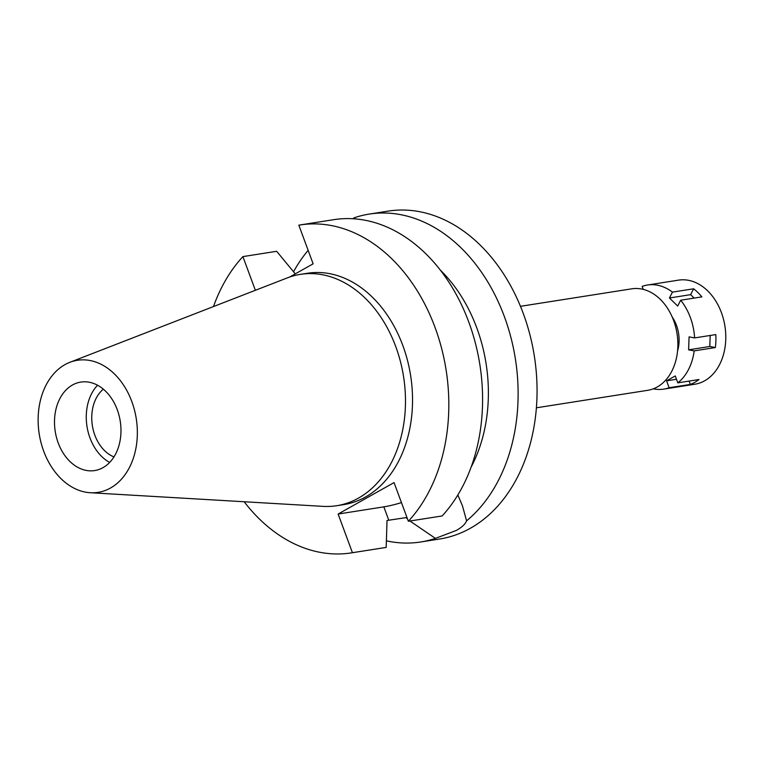 <?xml version="1.0" encoding="UTF-8"?>
<svg xmlns="http://www.w3.org/2000/svg" width="764" height="764" viewBox="0 0 764 764"><rect width="100%" height="100%" fill="white"/><g stroke="black" fill="none" stroke-linecap="round" stroke-linejoin="round"><path stroke-width="1.15" d="M131.809 401.539A66.84 49.125 81.1 0 1 90.324 492.732A66.84 49.125 81.1 0 1 43.672 451.104A66.84 49.125 81.1 0 1 69.83 362.327A66.84 49.125 81.1 0 1 131.809 401.539M69.83 362.327L287.188 277.943A117.093 86.055 81.1 0 1 300.386 274.372A117.093 86.055 81.1 0 1 395.771 346.636A117.093 86.055 81.1 0 1 336.752 505.711A117.093 86.055 81.1 0 1 323.086 506.37L90.324 492.732M58.217 442.929A44.78 32.909 -98.9 0 0 94.698 470.557A44.78 32.909 -98.9 0 0 117.264 409.724A44.78 32.909 -98.9 0 0 80.793 382.086A44.78 32.909 -98.9 0 0 58.217 442.929M109.691 462.43A44.78 32.909 81.1 0 1 89.98 437.934A44.78 32.909 81.1 0 1 97.563 385.228M103.331 389.162A37.407 27.494 -98.9 0 0 94.851 435.193A37.407 27.494 -98.9 0 0 113.979 456.91M536.404 407.804L647.729 390.308A51.369 37.751 -98.9 0 0 673.619 320.517A51.369 37.751 -98.9 0 0 631.78 288.821L520.456 306.316M466.575 520.857C465.362 524.037 461.972 527.227 456.394 530.417L435.413 538.381A165.95 121.963 81.1 0 1 420.697 541.982L439.634 539.012A165.95 121.963 -98.9 0 0 523.283 313.536A165.95 121.963 -98.9 0 0 388.102 211.122L369.165 214.101A165.95 121.963 81.1 0 1 504.345 316.516A165.95 121.963 81.1 0 1 466.575 520.857L462.478 505.911L457.846 494.996M420.697 541.982A165.95 121.963 81.1 0 1 386.412 540.836M435.413 538.381L409.924 521.01M407.498 518.937L405.999 517.629L388.781 520.217L383.834 506.857L338.127 514.038L352.433 552.706A165.95 121.963 81.1 0 1 351.392 552.878A165.95 121.963 81.1 0 1 244.165 501.747M401.453 502.616A42.412 7.592 -20.3 0 1 383.834 506.857M293.529 271.745A165.95 121.963 81.1 0 1 308.14 250.334M355.26 218.915L354.439 217.711L352.729 218.743M354.439 217.711A165.95 121.963 81.1 0 1 369.165 214.101M471.216 466.899A139.611 102.605 -98.9 0 0 476.784 327.88A139.611 102.605 -98.9 0 0 440.274 270.064M289.623 277.046L313.125 263.828L298.829 225.16A165.95 121.963 81.1 0 1 299.86 224.988A165.95 121.963 81.1 0 1 435.041 327.412A165.95 121.963 81.1 0 1 408.358 521.258L394.052 482.59L338.127 514.038M408.358 521.258L442.117 515.958A165.95 121.963 -98.9 0 0 468.8 322.102A165.95 121.963 -98.9 0 0 333.62 219.688L299.86 224.988M213.481 306.555A165.95 121.963 81.1 0 1 242.904 256.608L255.367 290.291M336.752 505.711L343.81 504.603A117.093 86.055 -98.9 0 0 402.829 345.529A117.093 86.055 -98.9 0 0 307.453 273.264L300.386 274.372M295.276 273.865L276.663 251.299L242.904 256.608M351.392 552.878L385.161 547.568A165.95 121.963 -98.9 0 0 386.192 547.396L387.023 520.485L388.781 520.217M352.433 552.706L386.192 547.396M643.24 289.375L642.132 286.395A52.687 38.716 81.1 0 1 647.452 285.02A52.687 38.716 81.1 0 1 672.444 292.125L669.445 297.989L677.678 306.068L680.676 300.214A52.687 38.716 81.1 0 1 690.369 317.537A52.687 38.716 81.1 0 1 694.619 337.917L689.071 336.867L688.622 349.836L694.18 350.886A52.687 38.716 81.1 0 1 677.821 382.859L675.261 375.945L666.58 380.825L669.13 387.74A52.687 38.716 81.1 0 1 663.811 389.115A52.687 38.716 81.1 0 1 653.306 388.828M677.563 351.02A31.61 23.235 -98.9 0 0 676.474 325.349A31.61 23.235 -98.9 0 0 672.224 317.06M694.18 350.886L715.352 347.553A52.687 38.716 81.1 0 0 715.801 334.584L694.619 337.917M669.13 387.74L690.312 384.416A52.687 38.716 81.1 0 0 698.993 379.527L677.821 382.859M663.811 389.115L694.877 384.225A52.687 38.716 -98.9 0 0 721.426 312.657A52.687 38.716 -98.9 0 0 678.508 280.14L647.452 285.02M715.352 347.553L709.794 346.503L710.176 335.472M709.794 346.503L688.622 349.836M680.676 300.214L701.849 296.881A52.687 38.716 81.1 0 0 693.616 288.802L672.444 292.125M694.123 298.094L690.618 294.656L693.616 288.802M690.618 294.656L669.445 297.989M676.493 379.269L666.58 380.825M690.312 384.416L689.08 381.083"/></g></svg>
